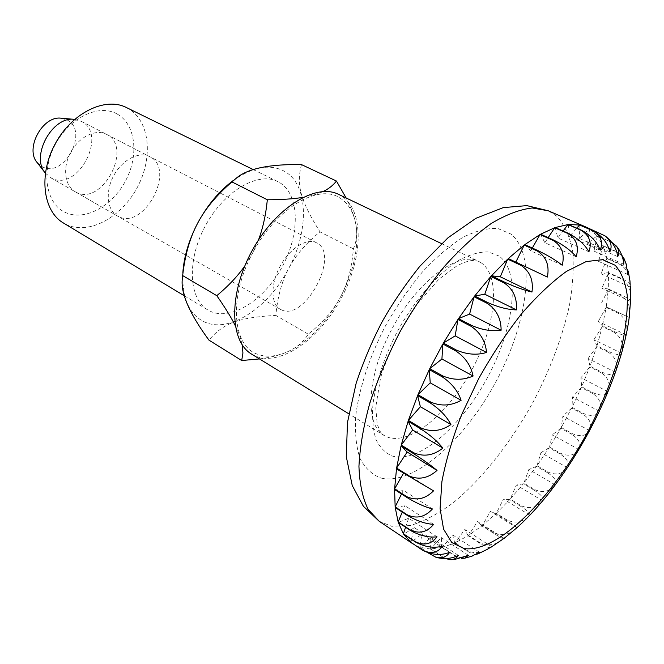 <?xml version="1.0" encoding="UTF-8"?>
<svg xmlns="http://www.w3.org/2000/svg" width="664" height="664" viewBox="0 0 664 664"><rect width="100%" height="100%" fill="white"/><g stroke="black" fill="none" stroke-linecap="round" stroke-linejoin="round"><path stroke-width="0.5" stroke-dasharray="3.32 2.49" d="M251.648 354.136L256.736 356.593C282.283 365.773 320.646 337.561 341.711 297.397C363.075 257.391 364.312 210.637 341.553 196.013L338.607 194.378M45.359 173.146L51.742 178.267C77.887 191.971 108.066 134.36 81.481 121.412L74.634 119.371M281.428 309.847C304.95 321.766 340.582 254.387 316.761 242.933L316.496 242.792C306.868 237.571 289.844 248.228 280.191 266.123C270.406 283.951 270.696 304.029 280.308 309.283L281.428 309.847M37.176 162.58L42.496 166.88C64.35 178.508 89.399 130.65 67.047 119.927L61.32 118.233M604.921 235.861L589.624 229.022L597.119 235.803L611.818 242.31M618.142 248.311L609.917 241.547L597.359 236.11L602.912 245.63L615.312 251.05L621.869 255.349M626.044 263.633C624.077 258.047 620.549 253.988 615.478 251.457L603.086 246.037L606.688 257.997L618.914 263.409C623.305 265.426 626.177 267.534 627.546 269.717M629.887 280.308C628.933 272.813 625.305 267.351 619.006 263.898L606.788 258.487L608.465 272.547L620.516 277.975C626.152 280.648 629.381 282.947 630.194 284.873M630.775 297.829C630.991 289.089 627.58 282.665 620.533 278.54L608.49 273.103L608.29 288.94L620.184 294.401C626.725 297.505 630.202 299.638 630.617 300.809M629.314 316.736C630.875 307.158 627.812 299.921 620.135 295.023L608.249 289.562L606.265 306.826L629.215 317.5M626.21 334.606C628.318 325.236 625.538 318.039 617.877 313.01L606.157 307.498L602.464 325.883L614.051 331.461C621.919 335.063 625.961 336.208 626.152 334.888M613.876 332.166L602.298 326.588L597.019 345.77L608.465 351.422C616.408 354.974 620.765 355.572 621.537 353.223C624.019 344.259 621.471 337.237 613.876 332.166L614.051 331.461M608.232 352.152L596.787 346.5L590.039 366.179L601.368 371.923C609.32 375.409 614.009 375.525 615.437 372.272C618.109 363.897 615.711 357.19 608.232 352.152L608.465 351.422M601.086 372.67L589.756 366.926L581.664 386.813L592.886 392.648C600.854 396.101 605.892 395.786 607.992 391.71C610.764 384.016 608.465 377.667 601.086 372.67L601.368 371.923M592.554 393.403L581.332 387.552L572.019 407.364L583.158 413.315C591.159 416.743 596.546 416.054 599.318 411.248C602.115 404.31 599.858 398.358 592.554 393.403L592.886 392.648M582.784 414.054L571.654 408.094L561.263 427.55L572.326 433.625C580.377 437.045 586.121 436.041 589.566 430.604C592.296 424.487 590.039 418.967 582.784 414.054L583.158 413.315M571.92 434.347L560.856 428.272L549.543 447.096L560.557 453.304C568.658 456.741 574.767 455.471 578.875 449.503C581.465 444.274 579.141 439.228 571.92 434.347L572.326 433.625M560.117 453.993L549.103 447.785L537.01 465.721L547.991 472.071C556.166 475.54 562.632 474.071 567.388 467.68C569.754 463.397 567.33 458.832 560.117 453.993L560.557 453.304M547.526 472.726L536.545 466.369L523.838 483.151L534.802 489.642C543.061 493.169 549.883 491.567 555.27 484.861C557.345 481.566 554.755 477.516 547.526 472.726L547.991 472.071M534.321 490.256L523.356 483.749L510.209 499.104L521.174 505.752C529.523 509.346 536.695 507.694 542.687 500.772C544.389 498.515 541.592 495.004 534.321 490.256L534.802 489.642M520.676 506.308L509.711 499.652L496.315 513.322L507.296 520.128C515.754 523.813 523.257 522.161 529.831 515.164C531.067 513.977 528.021 511.023 520.676 506.308L521.174 505.752M516.916 527.739C517.298 527.465 513.928 525.091 506.798 520.609L495.809 513.795L482.363 525.514L493.385 532.478C501.461 536.213 509.006 534.902 516.019 528.544M503.777 538.545C502.905 538.736 499.27 536.844 492.887 532.885L481.856 525.913L468.568 535.425L479.649 542.546C487.5 546.339 495.103 545.351 502.474 539.583M490.298 547.493C488.472 547.875 484.761 546.331 479.159 542.87L468.079 535.74L455.18 542.795L466.336 550.066C472.984 553.593 479.806 553.444 486.803 549.634M476.337 554.274C473.872 554.457 470.378 553.129 465.871 550.29L454.707 543.011L442.456 547.377L453.695 554.797C459.173 557.918 465.016 558.466 471.216 556.424M461.555 558.358L453.263 554.913L442.008 547.485L430.654 548.954L442.008 556.507C445.594 558.781 449.652 559.827 454.184 559.644M445.519 558.607L430.247 548.954L420.063 547.344L431.534 555.013L437.095 557.586M458.376 555.37L430.961 537.325L420.063 547.344M430.247 548.954L430.961 537.325M449.611 552.357L421.914 534.072L410.958 542.422M428.23 552.929L419.706 547.227L421.914 534.072M623.737 264.272L593.965 251.1L602.912 245.63M597.359 236.11L593.965 251.1M627.87 274.489L598.48 261.35L606.688 257.997M603.086 246.037L598.48 261.35M630.128 286.981L601.119 273.834L608.465 272.547M606.788 258.487L601.119 273.834M630.551 301.414L601.916 288.226L608.29 288.94M608.49 273.103L601.916 288.226M629.198 317.483L606.265 306.826M608.249 289.562L600.928 304.203M626.16 334.855L598.231 321.451L602.464 325.883M606.157 307.498L598.231 321.451M621.537 353.223L593.923 339.661L597.019 345.77M602.298 326.588L593.923 339.661M615.437 372.272L588.113 358.527L590.039 366.179M596.787 346.5L588.113 358.527M607.992 391.71L580.917 377.75L581.664 386.813M589.756 366.926L580.917 377.75M599.318 411.248L572.468 397.047L572.019 407.364M581.332 387.552L572.468 397.047M589.566 430.604L562.898 416.145L561.263 427.55M571.654 408.094L562.898 416.145M578.875 449.503L552.34 434.754L549.543 447.096M560.856 428.272L552.34 434.754M567.388 467.68L540.952 452.624L537.01 465.721M549.103 447.785L540.952 452.624M555.27 484.861L528.884 469.473L523.838 483.151M536.545 466.369L528.884 469.473M542.687 500.772L516.318 485.052L510.209 499.104M523.356 483.749L516.318 485.052M529.831 515.164L503.428 499.104L496.315 513.322M509.711 499.652L503.428 499.104M516.874 527.772L490.406 511.355L482.363 525.514M495.809 513.795L490.406 511.355M504.034 538.33L477.449 521.555L468.568 535.425M481.856 525.913L477.449 521.555M491.526 546.596L464.792 529.474L455.18 542.795M468.079 535.74L464.792 529.474M479.582 552.332L452.657 534.877L442.456 547.377M454.707 543.011L452.657 534.877M468.444 555.311L441.303 537.549L430.654 548.954M442.008 547.485L441.303 537.549M442.415 546.181L414.394 527.714L403.612 534.113M411.398 539.309L414.394 527.714M437.02 536.827L408.659 518.235L398.292 522.435M405.588 527.266L408.659 518.235M433.642 524.361L404.916 505.711L395.221 507.504M402.251 512.102L404.916 505.711M432.438 508.948L403.338 490.306L394.59 489.542M401.521 493.999L403.338 490.306M433.55 490.845L404.069 472.295L396.499 468.867M403.504 473.283L404.069 472.295M547.368 277.054L515.837 262.089M508.292 258.562L515.762 262.238M562.225 265.243L530.727 250.809L532.312 248.037M524.817 244.618L530.727 250.809M576.178 256.785L544.845 242.692L548.173 237.637M540.571 234.243L544.845 242.692M588.918 251.772L557.818 237.969L563.089 231.006M555.204 227.544L557.818 237.969M600.206 250.17L569.388 236.591L576.775 228.159M568.401 224.523L569.388 236.591M609.851 251.847L579.348 238.459L589.092 229.03M579.929 225.071L579.348 238.459M617.719 256.636L587.574 243.373L597.119 235.803M589.624 229.022L587.574 243.373M419.706 547.227L415.075 545.177M76.476 192.435L75.24 191.796C64.624 185.928 62.333 167.461 70.774 152.131C79.074 136.718 95.823 128.617 106.522 134.344L106.813 134.501C133.207 147.342 102.447 206.006 76.476 192.435M118.673 216.613L117.462 215.983C106.995 210.206 105.061 191.381 113.776 175.537C122.35 159.617 139.216 151.018 149.749 156.671L150.039 156.828C176.051 169.453 144.287 229.927 118.673 216.613M126.276 107.477L128.393 108.614C149.873 121.147 153.276 157.335 137.589 186.874C122.201 216.555 90.271 234.824 67.413 225.03L63.404 222.979M117.445 114.191C135.854 124.658 139.042 155.451 125.679 180.625C112.565 205.931 85.224 221.245 65.869 212.688C46.314 204.545 40.454 172.524 55.004 145.034C69.272 117.395 99.276 103.327 117.445 114.191M279.718 182.642C299.655 194.685 300.145 233.114 282.756 265.724C265.642 298.476 233.313 320.455 211.625 311.839L207.849 309.963C188.593 298.991 186.642 259.964 205.558 225.503C224.241 190.9 258.072 171.353 277.743 181.571L279.718 182.642M301.489 164.597C295.978 185.439 300.875 201.167 319.965 231.861C305.739 243.563 295.289 255.823 288.616 268.629C269.136 306.56 231.205 332.772 205.964 322.588C189.655 315.699 181.944 299.066 182.841 272.688L182.226 279.693M237.289 177.363L232.865 180.799C253.391 166.415 270.904 163.435 285.404 171.851C308.76 185.779 308.967 231.13 288.616 268.629C281.81 281.362 277.552 296.957 275.842 315.408C239.53 317.433 223.585 322.721 208.944 340.126M259.466 358.933C271.526 357.323 281.179 354.808 288.417 351.372C296.933 347.488 303.539 341.752 308.254 334.166C322.82 322.604 333.594 310.171 340.591 296.849C326.489 322.754 309.208 340.873 288.749 351.206C277.361 356.493 267.077 357.547 257.914 354.368C232.549 346.691 228.242 298.061 252.428 253.432L244.784 265.965M258.454 240.044L252.428 253.432C275.552 208.28 318.977 182.874 340.366 198.245C349.09 204.039 354.402 213.667 356.294 227.129C358.66 248.734 353.422 271.974 340.591 296.849C347.67 283.578 351.928 267.575 353.373 248.842C356.435 241.845 357.381 234.392 356.219 226.482C355.174 218.581 351.82 209.077 346.143 197.988M235.147 325.418C238.849 332.805 241.215 339.312 242.26 344.94M308.254 334.166L275.842 315.408M353.373 248.842L319.965 231.861M323.028 191.547C317.707 194.087 310.984 196.029 302.875 197.374M381.061 478.063C413.979 485.791 465.298 439.585 496.523 380.613C528.029 321.799 536.96 254.686 510.774 233.969L497.859 228.507C487.55 227.91 475.922 230.84 462.974 237.305C449.536 245.829 435.891 257.524 422.063 272.389C408.501 288.807 396.093 307.017 384.846 327.02C369.242 357.622 359.083 388.847 355.738 415.764C354.742 432.712 356.186 446.98 360.087 458.567C365.258 468.336 372.247 474.835 381.061 478.063M379.194 521.281L391.685 526.295L410.277 525.556C423.898 521.406 438.099 513.894 452.873 503.021C482.496 478.885 511.496 441.776 534.088 400.276C550.605 368.312 562.366 336.822 569.372 305.797C572.866 285.943 573.97 267.849 572.683 251.531C569.936 236.591 564.607 224.781 556.698 216.115L548.232 210.77M499.054 256.013L488.306 251.938C479.798 251.714 470.27 254.337 459.72 259.798C438.107 273.028 414.361 300.211 396.698 332.714C383.941 357.987 376.015 381.883 372.936 404.401C371.981 418.229 373.01 429.948 376.007 439.568C380.049 447.735 385.61 453.28 392.698 456.176C419.183 463.53 461.986 425.765 488.023 376.538C514.334 327.452 521.082 271.991 499.054 256.013M481.209 262.836L478.619 261.35C458.567 250.834 418.353 280.1 392.756 327.402C366.926 374.579 364.171 424.238 383.892 435.368L388.465 437.451C411.697 444.581 449.686 411.879 472.619 368.478C495.809 325.211 501.088 276.465 481.209 262.836M619.006 263.898L618.914 263.409M620.533 278.54L620.516 277.975M620.135 295.023L620.184 294.401M617.877 313.01L617.993 312.346M506.798 520.609L507.296 520.128M492.887 532.885L493.385 532.478M479.159 542.87L479.649 542.546M465.871 550.29L466.336 550.066M453.263 554.913L453.695 554.797M441.46 243.58L478.619 261.35C472.976 259.798 469.564 259.89 457.355 265.534L438.887 279.204L414.967 306.61C399.927 329.51 388.465 353.198 380.58 377.675L375.741 407.206L377.16 423.889C379.136 429.392 380.455 432.372 381.128 432.837L383.892 435.368L348.799 413.805M316.496 242.792L81.182 121.255M280.308 309.283L50.497 177.628M75.24 191.796L117.462 215.983M106.522 134.344L149.749 156.671M356.294 227.129L356.219 226.482M184.343 295.812L207.849 309.963M253.274 169.594L277.743 181.571"/><path stroke-width="1" d="M415.075 545.177L422.561 550.19C431.816 555.038 440.838 555.76 449.611 552.357C446.64 557.071 441.975 558.656 435.634 557.121L437.095 557.586C444.822 559.37 451.918 558.631 458.376 555.37C456.791 558.075 454.226 559.52 450.673 559.694L445.519 558.607M454.184 559.644L468.444 555.311L464.717 558.208L461.555 558.358M471.216 556.424L479.582 552.332L478.038 553.867L476.337 554.274M486.803 549.634L490.298 547.493M491.045 547.211L503.777 538.545M516.019 528.544L516.916 527.739M629.215 317.5L630.775 297.829M630.194 284.873L629.887 280.308M627.546 269.717L628.36 271.684L627.87 274.489L626.044 263.633M621.869 255.349L623.977 258.437L623.737 264.272C623.446 258.935 621.728 253.822 618.582 248.925L618.142 248.311M611.818 242.31L616.499 246.186C618.997 249.78 619.404 253.258 617.719 256.636C616.649 248.568 612.557 241.754 605.443 236.185L604.921 235.861M435.634 557.121L428.23 552.929M410.659 542.181L403.612 534.113L415.365 541.957C424.719 547.02 433.733 548.431 442.415 546.181C437.609 553.079 430.894 554.332 422.271 549.95L410.659 542.181L411.398 539.309M403.388 533.748L398.292 522.435L410.203 530.32C419.631 535.607 428.57 537.782 437.02 536.827C431.293 544.347 423.997 545.941 415.141 541.592L403.388 533.748L405.588 527.266M398.143 521.954L395.221 507.504L407.298 515.405C416.784 520.908 425.566 523.896 433.642 524.361C427.01 532.329 419.15 534.155 410.053 529.839L398.143 521.954L402.251 512.102M395.155 506.914L394.59 489.542L406.824 497.419C416.361 503.129 424.902 506.972 432.438 508.948C424.977 517.14 416.569 519.09 407.239 514.808L395.155 506.914L401.521 493.999M394.615 488.837L396.499 468.867L433.55 490.845C425.325 499.021 416.428 500.98 406.858 496.714L394.615 488.837L403.504 473.283M437.028 470.419C428.156 478.329 418.826 480.155 409.032 475.897L396.615 468.079L407.173 452.035L401.014 445.951L413.589 453.67C423.142 459.745 430.953 465.323 437.028 470.419L407.173 452.035M442.855 448.134C433.476 455.512 423.798 457.064 413.805 452.806L401.23 445.087L412.634 429.998L408.086 421.325L420.827 428.927C430.347 435.127 437.692 441.527 442.855 448.134L412.634 429.998M450.939 424.562C441.22 431.135 431.285 432.289 421.134 428.006L408.385 420.412L420.37 406.725L417.581 395.644L430.471 403.089C439.95 409.389 446.772 416.544 450.939 424.562L420.37 406.725M461.098 400.309C451.229 405.853 441.153 406.468 430.861 402.152L417.963 394.715L430.222 382.846L429.276 369.624L442.29 376.886C451.711 383.236 457.977 391.046 461.098 400.309L430.222 382.846M473.075 376.048C463.248 380.347 453.147 380.314 442.755 375.94L429.732 368.686L441.925 359.008L442.855 343.993L455.985 351.057C465.323 357.415 471.017 365.748 473.075 376.048L441.925 359.008M486.546 352.468C476.959 355.356 466.95 354.576 456.508 350.144L443.369 343.081L455.18 335.868L457.936 319.475L471.158 326.339C480.404 332.656 485.533 341.371 486.546 352.468L455.18 335.868M501.129 330.216C491.974 331.577 482.172 329.991 471.722 325.476L458.5 318.629L469.606 314.08L474.079 296.775L487.359 303.423C496.506 309.665 501.096 318.596 501.129 330.216L469.606 314.08M516.418 309.905C507.844 309.665 498.365 307.241 487.957 302.635L474.677 296.003L484.795 294.227L490.82 276.49L504.134 282.93C513.172 289.048 517.264 298.045 516.418 309.905L484.795 294.227M531.972 292.044C524.137 290.209 515.065 286.939 504.74 282.241L491.435 275.809L500.324 276.813L507.694 259.126L520.999 265.368C529.922 271.335 533.582 280.225 531.972 292.044L500.324 276.813M547.368 277.054L508.292 258.562L524.228 245.066L537.508 251.125C546.323 256.91 549.609 265.55 547.368 277.054M562.225 265.243C556.166 260.412 548.124 255.557 538.089 250.677L524.817 244.618L540.023 234.55L553.236 240.451C561.935 246.037 564.931 254.295 562.225 265.243M576.178 256.785C571.09 250.652 563.628 245.099 553.784 240.136L540.571 234.243L554.697 227.719L567.82 233.479C576.418 238.849 579.199 246.618 576.178 256.785M588.918 251.772C584.818 244.485 577.954 238.334 568.326 233.296L555.204 227.544L567.952 224.565L580.967 230.217C589.449 235.363 592.105 242.551 588.918 251.772M600.206 250.17C597.077 241.92 590.811 235.255 581.407 230.167L568.401 224.523L579.548 224.996L592.421 230.549C600.82 235.479 603.41 242.02 600.206 250.17M609.851 251.847C607.651 242.833 601.974 235.762 592.803 230.632L579.929 225.071L585.54 226.864L604.647 235.678C610.822 240.468 612.557 245.854 609.851 251.847M396.615 468.079L401.014 445.951M401.23 445.087L408.086 421.325M408.385 420.412L417.581 395.644M417.963 394.715L429.276 369.624M429.732 368.686L442.855 343.993M443.369 343.081L457.936 319.475M458.5 318.629L474.079 296.775M474.677 296.003L490.82 276.49M491.435 275.809L507.694 259.126M515.837 262.089L524.228 245.066M532.312 248.037L540.023 234.55M548.173 237.637L554.697 227.719M563.089 231.006L567.952 224.565M576.775 228.159L579.548 224.996M61.32 118.233C42.786 115.27 24.626 148.62 37.176 162.58L45.335 173.121C30.27 156.38 52.365 115.802 74.6 119.371L61.32 118.233M441.46 243.58L338.607 194.378C315.939 182.733 275.377 207.633 252.046 250.801C228.457 293.828 229.561 341.412 251.648 354.136L348.799 413.805M242.26 344.94L242.924 353.041L241.688 360.519L259.466 358.933M346.143 197.988L336.449 181.04L301.489 164.597C270.24 164.074 248.834 168.324 237.289 177.363L231.943 181.911L267.335 199.781C265.832 214.987 262.869 228.416 258.454 240.044M244.784 265.965C237.712 276.124 228.383 286.026 216.804 295.679C225.146 307.639 231.255 317.55 235.147 325.418M216.804 295.679L182.658 275.577C184.965 255.092 189.921 237.712 197.515 223.453C204.96 209.11 216.439 195.266 231.943 181.911M241.688 360.519L208.944 340.126C189.829 314.089 180.923 293.944 182.226 279.693L182.658 275.577M336.449 181.04C333.037 185.447 328.564 188.941 323.028 191.547M302.875 197.374C293.994 198.885 282.15 199.681 267.335 199.781M182.841 272.688C184.003 256.52 188.891 240.111 197.515 223.453C207.093 205.583 218.871 191.373 232.865 180.799M184.343 295.812L63.404 222.979C42.903 211.152 38.338 174.516 55.286 143.69C71.969 112.731 105.219 96.678 126.276 107.477L253.274 169.594M464.078 548.555C497.66 553.369 552.755 497.618 588.603 430.264C603.9 400.815 615.138 372.056 622.309 344.002C626.061 326.124 627.704 309.98 627.256 295.588C625.521 282.532 621.496 272.423 615.188 265.276L602.655 259.674L586.188 261.574L566.458 271.402C551.983 281.843 537.002 295.986 521.506 313.84C506.159 333.486 491.858 355.132 478.619 378.787L461.613 414.734C452.317 438.705 445.743 461.04 441.884 481.74L440.091 508.641L443.577 529.175L451.827 542.554L464.078 548.555M581.407 230.167L580.967 230.217M568.326 233.296L567.82 233.479M553.784 240.136L553.236 240.451M538.089 250.677L537.508 251.125M521.605 264.795L520.999 265.368M504.74 282.241L504.134 282.93M487.957 302.635L487.359 303.423M471.722 325.476L471.158 326.339M456.508 350.144L455.985 351.057M442.755 375.94L442.29 376.886M430.861 402.152L430.471 403.089M421.134 428.006L420.827 428.927M413.805 452.806L413.589 453.67M409.032 475.897L408.908 476.694M406.858 496.714L406.824 497.419M407.239 514.808L407.298 515.405M410.053 529.839L410.203 530.32M585.54 226.864L548.232 210.77L532.229 207.973C519.854 209.401 506.151 214.596 491.119 223.569C475.582 234.707 459.828 249.216 443.859 267.077C428.156 286.582 413.597 308.038 400.184 331.444C387.809 355.414 377.692 379.285 369.831 403.073C363.498 426.172 359.863 447.279 358.942 466.369C359.573 483.865 362.644 498.199 368.155 509.371L379.194 521.281L412.966 543.891M450.673 559.694L455.147 559.594M464.717 558.208L472.145 556.117M478.038 553.867L487.741 549.12M503.976 538.462L516.667 527.963M516.882 527.764C569.961 480.022 619.952 386.78 629.215 317.492M630.759 298.717L630.46 285.902M630.02 281.387L628.36 271.684M626.409 264.695L623.977 258.437M618.582 248.925L616.499 246.186M605.443 236.185L604.647 235.678M548.232 210.77L526.884 205.624L503.287 207.608L475.972 218.273L448.026 237.762L419.764 266.364C405.297 284.541 392.789 302.942 382.24 321.575C372.305 340.557 363.623 361.05 356.194 383.078L347.479 422.428L346.284 456.616L352.244 485.525L363.407 506.308L379.194 521.281"/></g></svg>
